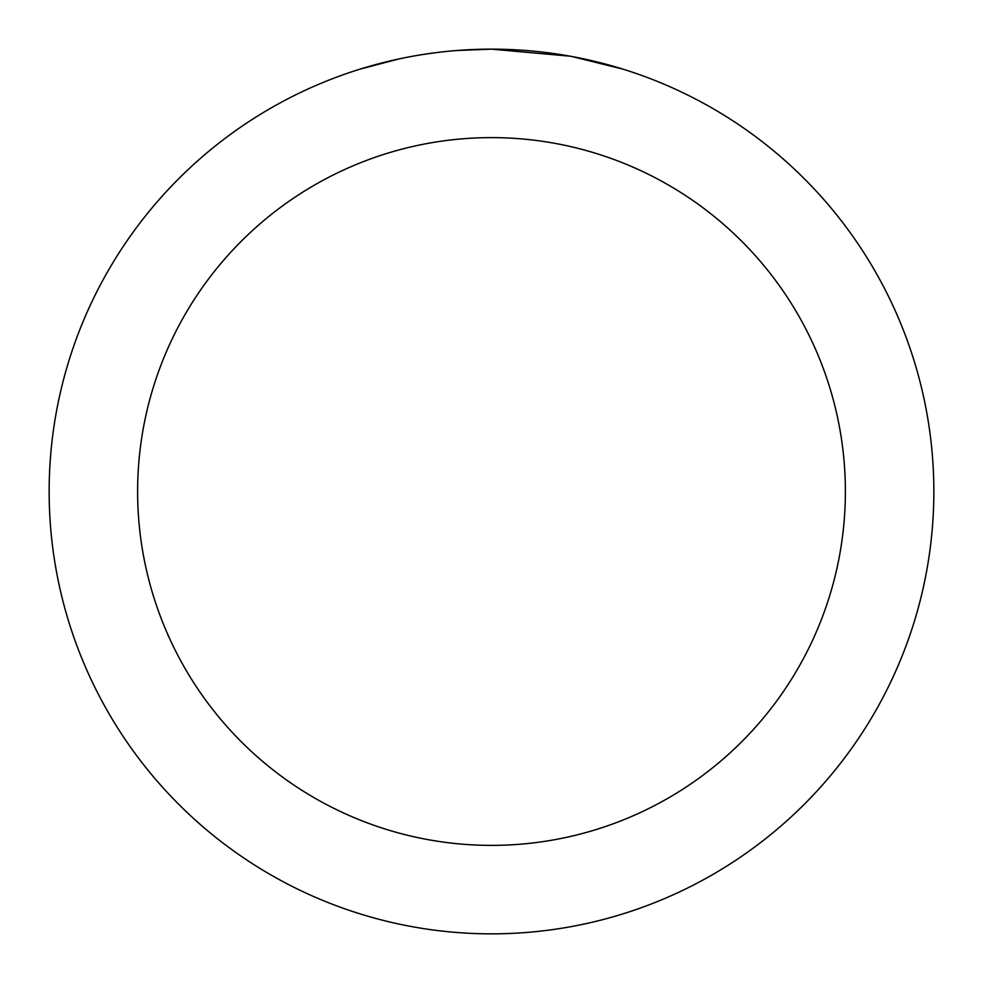 <?xml version="1.0" encoding="UTF-8"?>
<svg xmlns="http://www.w3.org/2000/svg" width="983" height="983" viewBox="0 0 983 983"><rect width="100%" height="100%" fill="white"/><g stroke="black" fill="none" stroke-linecap="round" stroke-linejoin="round"><path stroke-width="1.47" d="M500.322 49.236L506.466 49.408M545.97 52.517L547.838 52.75M570.079 56.191L491.5 49.15A442.35 442.35 0 0 1 933.85 491.5A442.35 442.35 0 0 1 491.5 933.85A442.35 442.35 0 0 1 49.15 491.5A442.35 442.35 0 0 1 491.5 49.15L456.935 50.502M572.167 56.572L622.915 69.129M491.5 137.62A353.88 353.88 0 0 1 845.38 491.5A353.88 353.88 0 0 1 491.5 845.38A353.88 353.88 0 0 1 137.62 491.5A353.88 353.88 0 0 1 491.5 137.62M441.613 51.976L436.219 52.615M360.097 69.129L398.643 59.005M423.87 54.348L436.219 52.627M459.073 50.342L466.114 49.887M425.369 54.126L433.503 52.971"/></g></svg>
